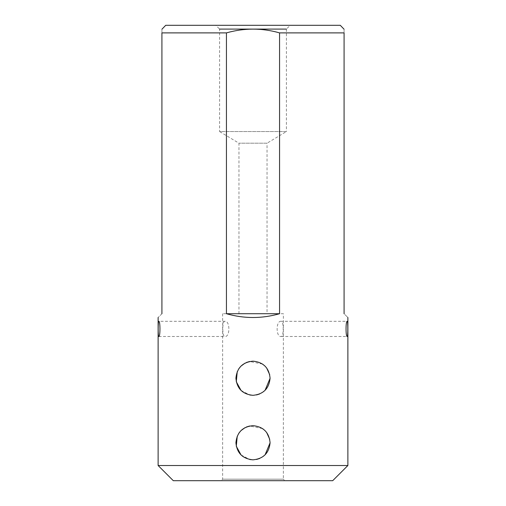 <?xml version="1.0" encoding="UTF-8"?>
<svg xmlns="http://www.w3.org/2000/svg" width="506" height="506" viewBox="0 0 506 506"><rect width="100%" height="100%" fill="white"/><g stroke="black" fill="none" stroke-linecap="round" stroke-linejoin="round"><path stroke-width="0.38" stroke-dasharray="2.53 1.9" d="M238.958 313.72L238.958 143.192L219.604 131.56L286.396 131.56L267.041 143.192L238.958 143.192L267.041 143.192L267.041 313.72L238.958 313.72L267.041 313.72M347.875 465.52L158.125 465.52M161.92 313.72C156.873 318.767 156.873 318.767 161.92 313.72L161.92 32.89L226.435 32.89L226.435 313.72C244.145 318.767 261.855 318.767 279.565 313.72L279.565 32.89L344.08 32.89L344.08 313.72C349.127 318.767 349.127 318.767 344.08 313.72M284.878 480.7L221.122 480.7L284.878 480.7L283.36 479.182L222.64 479.182L283.36 479.182L283.36 313.72L222.64 313.72L283.36 313.72M173.305 480.7L332.695 480.7M290.191 25.3L215.809 25.3L290.191 25.3L286.396 29.095L219.604 29.095L215.809 25.3M340.285 25.3L165.715 25.3M226.435 32.89C244.189 27.868 261.899 27.868 279.565 32.89M161.92 32.89C161.92 27.868 161.92 27.868 161.92 32.89M344.08 32.89C344.08 27.868 344.08 27.868 344.08 32.89M279.565 313.72L226.435 313.72M286.396 29.095L286.396 131.56L219.604 131.56L219.604 29.095M224.854 321.31C222.109 320.602 222.109 337.192 224.854 336.49C230.186 337.369 230.217 320.456 224.854 321.31L158.808 321.31M281.146 321.31C275.808 320.418 275.795 337.35 281.146 336.49C283.885 337.211 283.898 320.608 281.146 321.31L347.192 321.31M253 459.827L256.498 459.467M259.597 458.506L265.081 454.818M270.077 442.813L269.73 439.303M266.649 432.485L265.087 430.682M262.532 428.576L249.635 426.008M246.422 426.988L245.062 427.633M238.8 433.262L237.251 436.153M241.052 454.951L249.812 459.524M253 395.312L256.498 394.952M259.597 393.991L265.081 390.303M270.077 378.298L269.73 374.788M266.649 367.97L265.087 366.167M262.532 364.061L249.635 361.493M246.422 362.473L245.062 363.118M238.8 368.747L237.251 371.638M241.052 390.436L249.812 395.009M222.64 313.72L222.64 479.182L221.122 480.7M281.146 336.49L347.192 336.49M158.808 336.49L224.854 336.49"/><path stroke-width="0.76" d="M347.875 465.52L332.695 480.7L173.305 480.7L158.125 465.52L347.875 465.52L347.875 317.515M161.92 313.72C156.873 318.767 156.873 318.767 161.92 313.72L161.92 32.89C161.92 27.868 161.92 27.868 161.92 32.89L226.435 32.89L226.435 313.72C244.145 318.767 261.855 318.767 279.565 313.72L226.435 313.72M344.08 313.72C349.127 318.767 349.127 318.767 344.08 313.72L344.08 32.89L279.565 32.89L279.565 313.72M158.808 321.31C160.332 320.804 160.332 336.99 158.808 336.49C157.961 336.99 157.961 320.829 158.808 321.31M347.192 321.31C348.039 320.823 348.039 336.977 347.192 336.49C345.674 337.002 345.661 320.817 347.192 321.31M253 459.827C242.627 458.815 236.934 453.123 235.922 442.763C236.928 432.383 242.621 426.684 252.994 425.672C263.367 426.678 269.059 432.364 270.077 442.737C269.084 453.11 263.392 458.809 253 459.827L249.812 459.524M253 395.312C242.627 394.3 236.934 388.608 235.922 378.248C236.928 367.868 242.621 362.169 252.994 361.157C263.367 362.163 269.059 367.849 270.077 378.222C269.084 388.595 263.392 394.294 253 395.312L249.812 395.009M161.92 29.253L165.715 25.3L340.285 25.3L344.08 29.253M279.565 32.89C261.899 27.868 244.189 27.868 226.435 32.89M344.08 32.89C344.08 27.868 344.08 27.868 344.08 32.89M219.604 29.095L286.396 29.095M256.498 459.467L259.597 458.506M265.081 454.818L270.077 442.813M269.73 439.303L266.649 432.485M265.087 430.682L262.532 428.576M249.635 426.008L246.422 426.988M245.062 427.633L240.926 430.676L238.8 433.262M237.251 436.153L236.283 446.254L241.052 454.951M256.498 394.952L259.597 393.991M265.081 390.303L270.077 378.298M269.73 374.788L266.649 367.97M265.087 366.167L262.532 364.061M249.635 361.493L246.422 362.473M245.062 363.118L240.926 366.161L238.8 368.747M237.251 371.638L236.283 381.739L241.052 390.436M158.125 465.52L158.125 317.515"/></g></svg>
